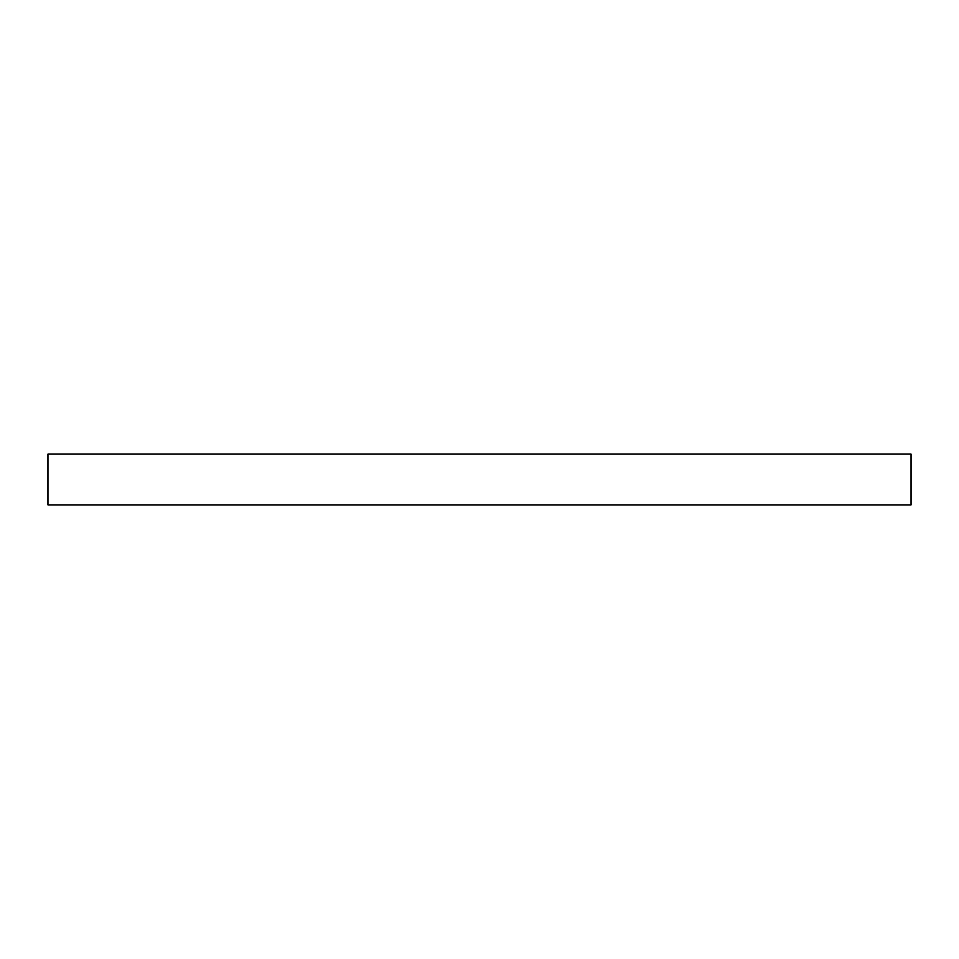 <?xml version="1.0" encoding="UTF-8"?>
<svg xmlns="http://www.w3.org/2000/svg" width="959" height="959" viewBox="0 0 959 959"><rect width="100%" height="100%" fill="white"/><g stroke="black" fill="none" stroke-linecap="round" stroke-linejoin="round"><path stroke-width="1.44" d="M911.05 504.89L911.05 454.11L911.05 504.89L47.95 504.89L47.95 454.11L911.05 454.11L47.95 454.11L47.95 504.89L911.05 504.89"/></g></svg>
